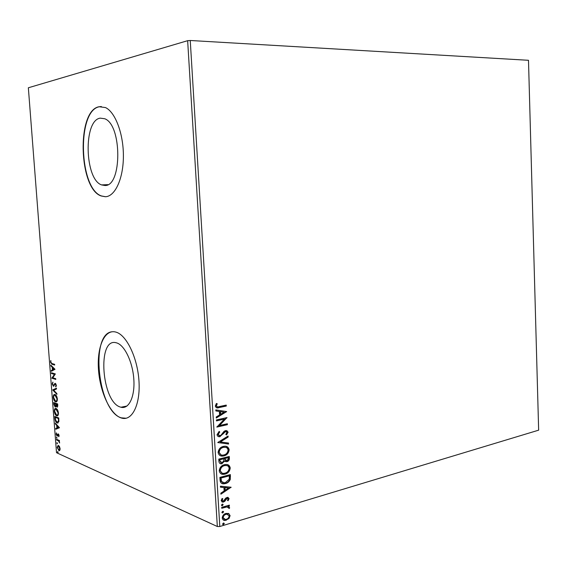 <?xml version="1.0" encoding="UTF-8"?>
<svg xmlns="http://www.w3.org/2000/svg" width="567" height="567" viewBox="0 0 567 567"><rect width="100%" height="100%" fill="white"/><g stroke="black" fill="none" stroke-linecap="round" stroke-linejoin="round"><path stroke-width="0.85" d="M100.224 118.142C83.193 120.282 84.646 179.399 101.571 184.913L104.952 185.501C122.018 186.55 122.167 124.988 104.767 118.758L100.224 118.142M116.001 342.716C96.929 337.592 101.628 402.272 120.523 407.106L120.955 407.234C128.829 409.516 134.996 396.822 133.84 379.507C132.791 362.221 124.662 345.19 116.724 342.907L116.001 342.716M114.952 331.865C104.144 329.767 96.822 347.734 98.495 369.833C100.026 391.896 110.189 414.201 120.998 417.893L121.827 418.148C132.246 421.111 140.51 404.306 138.979 381.123C137.583 357.99 126.71 335.253 116.178 332.177L114.952 331.865M112.06 331.759C89.664 333.757 98.077 411.522 121.281 417.836L126.157 418.248M99.126 106.738C76.403 110.303 78.671 188.726 101.188 195.976L105.455 196.742C115.087 196.43 123.33 178.754 123.393 156.343C123.549 133.954 115.328 112.046 105.469 107.56L99.126 106.738M101.344 106.525L99.423 106.745C76.687 110.303 78.955 188.712 101.472 195.962L105.59 196.735M228.699 513.518L230.103 515.665L229.004 518.543L225.17 520.456C223.547 520.556 222.555 519.733 222.214 518.004C222.533 515.559 223.781 514.021 225.942 513.411L228.699 513.518M221.704 507.337L229.344 505.14L229.394 506.069L228.281 506.395L229.628 507.656L229.408 508.436L226.963 506.919L221.761 508.28L221.704 507.337M229.089 498.627L228.111 500.739L227.431 500.377L228.161 498.953L227.076 498.336L224.667 501.405L222.916 502.156L221.165 500.704L222.087 498.478L222.831 498.811L222.101 500.328L223.405 501.129L225.829 498.046L227.523 497.316L229.089 498.627L228.692 498.471L227.743 500.548M220.067 480.235L219.89 477.386L230.365 474.6L230.273 479.441C229.217 481.73 227.615 483.091 225.468 483.538L224.156 483.786C221.74 484.076 220.379 482.893 220.067 480.235M218.784 459.1L229.288 456.456L229.394 458.186C229.422 460.057 228.614 461.219 226.97 461.658L224.674 461.077L221.626 463.792C220.109 463.962 219.209 463.218 218.933 461.559L218.784 459.1M217.778 442.487L228.076 436.037L228.14 437.065L220.343 441.955L228.494 443.033L228.551 444.053L217.778 442.487M216.474 420.891L216.417 419.934L226.977 417.588L219.493 425.526L227.346 423.747L227.402 424.69L216.849 427.093L224.348 419.133L216.474 420.891M219.216 406.582L226.24 405.093L226.297 406.043L219.117 407.574C217.232 408.346 215.963 407.85 215.304 406.078L216.388 403.47L217.239 403.782L216.396 405.837C216.991 406.9 217.934 407.149 219.216 406.582M219.805 526.502L538.65 430.169L528.494 60.293L190.25 40.491L219.805 526.502L217.324 526.509L187.649 40.682L190.25 40.491M226.623 411.578L216.303 418.021L216.24 416.986L219.564 414.959L219.358 411.479L215.871 410.933L215.807 409.891L226.623 411.578M217.033 434.705L219.188 431.388L219.769 432.033L218.118 434.386L219.861 435.725L221.038 435.137L223.972 431.416L225.546 430.559L228.118 432.189L226.488 434.974L225.801 434.386L227.048 432.423L225.645 431.494L219.805 436.696C218.33 436.909 217.409 436.25 217.033 434.705M223.334 446.442L223.965 446.314C226.68 445.839 228.409 446.98 229.16 449.744C228.707 453.132 226.97 455.181 223.951 455.882L223.122 456.038C220.485 456.442 218.812 455.273 218.111 452.544C218.593 449.163 220.336 447.129 223.334 446.442M224.426 464.699L225.347 464.522C227.927 464.139 229.557 465.266 230.237 467.91C229.791 471.297 228.054 473.36 225.042 474.104L223.937 474.31C221.428 474.614 219.854 473.466 219.223 470.858C219.698 467.484 221.435 465.429 224.426 464.699M231.116 487.23L220.91 494.19L220.847 493.162L224.142 490.972L223.93 487.542L220.485 487.209L220.421 486.181L231.116 487.23M222.264 504.155L223.185 504.687L222.122 505.757L221.435 505.19L222.264 504.155M222.703 511.342L223.618 511.866L222.54 512.944L221.874 512.377L222.703 511.342M223.405 523.036L224.326 523.554L223.228 524.645L222.583 524.078L223.405 523.036M59.478 446.541L60.109 448.688L59.783 450.411L59.025 450.715L57.132 447.356L58.217 445.329L59.478 446.541M56.558 439.276L59.429 440.516L59.485 441.239L59.06 441.055L59.578 443.018L58.571 440.949L56.615 439.992L56.558 439.276M59.103 435.548L58.798 436.767L58.259 434.57L57.054 436.03L56.112 434.166L56.388 432.855L56.991 435.307L58.132 433.826L59.103 435.548M54.964 418.616L54.801 416.447L58.734 417.971L58.876 421.579L57.154 422.954C56.027 422.606 55.297 421.161 54.964 418.616L55.353 418.538M53.723 402.527L57.657 403.938L57.763 405.277L57.033 407.113L56.041 405.901L55.148 407.021L53.872 404.399L53.723 402.527M52.752 389.89L56.452 388.168L56.509 388.962L53.702 390.266L56.863 393.569L56.927 394.363L52.759 390.011L56.459 388.317M51.484 373.483L51.427 372.753L55.36 373.937L52.788 377.778L55.722 378.685L55.779 379.415L51.852 378.189L54.404 374.362L51.484 373.483L51.966 372.916M52.001 363.56L54.616 364.298L54.673 365.035L51.987 364.269L50.513 362.164L50.832 360.506L50.917 362.27L52.001 363.56M217.324 526.509L56.516 452.7L28.35 87.779L187.649 40.682M55.006 369.301L51.321 371.307L51.257 370.513L52.433 369.911L52.228 367.253L50.902 365.921L50.846 365.134L55.006 369.301M52.192 383.894L52.88 382.052L52.589 383.972L53.355 385.503L55.275 383.292L56.324 385.276L55.8 386.892L55.92 385.142L55.346 384.022L53.404 386.226L52.192 383.894L52.582 383.831M54.999 394.533C56.119 394.866 56.906 396.305 57.366 398.842C57.338 401.131 56.792 402.123 55.729 401.826L55.573 401.783C54.46 401.422 53.681 399.983 53.234 397.453C53.277 395.192 53.822 394.207 54.879 394.497L54.999 394.533M56.076 408.531C57.196 408.899 57.983 410.352 58.444 412.889C58.415 415.122 57.884 416.1 56.856 415.824L56.65 415.76C55.531 415.37 54.751 413.91 54.312 411.38C54.34 409.176 54.871 408.205 55.899 408.474L56.076 408.531M59.485 427.738L55.786 429.247L55.722 428.468L56.906 428.021L56.707 425.399L55.375 423.932L55.311 423.152L59.485 427.738M56.657 437.129L56.792 438.334L56.657 437.129M57.083 442.614L57.224 443.826L57.083 442.614M57.77 451.552L57.912 452.757L57.77 451.552M54.659 364.794L51.314 363.249M50.91 362.1L50.513 362.164M51.824 371.045L51.774 370.428L51.257 370.513M51.774 370.428L52.433 369.911M52.788 367.664L52.745 367.168L52.228 367.253M52.745 367.168L51.42 365.843L50.902 365.921M52.816 369.719L54.574 368.997L53.17 367.6L52.653 367.685L52.816 369.719L54.056 369.082L52.653 367.685M54.574 368.997L54.056 369.082M55.757 379.16L51.852 378.189M52.362 378.104L51.838 378.026M52.355 377.941L54.921 374.277L54.404 374.362M54.921 374.277L52.001 373.391M52.71 383.193L52.993 382.356M54.234 385.298L55.219 383.384L54.701 383.469M56.147 386.425L55.509 386.247M56.027 386.155L56.331 385.751M56.303 385.071L55.92 385.142M55.97 383.987L55.346 384.022M53.178 385.404L53.908 386.134L53.404 386.226M56.87 393.675L53.277 389.919L52.759 390.011M56.452 401.769L55.573 401.783M56.09 401.684L54.822 400.578M53.624 397.382L53.234 397.453M53.78 396.064L54.68 394.462M56.317 395.681L54.85 395.206M56.261 401.018L57.352 400.075M55.516 401.06L55.63 401.096C56.473 401.337 56.92 400.55 56.962 398.729L54.949 395.227C54.113 394.993 53.674 395.773 53.631 397.566L55.516 401.06M57.352 398.658L56.962 398.729M55.573 395.164L55.056 395.256M56.778 406.312L57.465 406.993L56.948 407.092M54.914 406.192L55.665 406.922L55.148 407.021M54.255 404.328L53.872 404.399M54.312 403.364L54.262 402.719M55.417 406.256L56.02 406.071M56.119 405.887L56.218 405.419M56.168 404.037L54.184 403.392L55.091 406.298L55.708 405.419L55.637 403.917L54.184 403.392M57.196 406.333L57.784 406.149M57.692 404.377L56.041 404.065L56.941 406.383L57.31 404.519L56.041 404.065M57.756 405.199L57.366 405.27M57.699 404.448L57.31 404.519M56.154 403.824L55.637 403.917M56.19 405.327L55.708 405.419M57.558 415.753L56.65 415.76M57.161 415.661L55.935 414.583M54.694 411.309L54.312 411.38M54.85 410.04L55.722 408.446M57.345 409.643L55.892 409.19M57.366 415.009L58.429 414.073M56.594 415.037L56.735 415.087C57.565 415.32 57.997 414.548 58.04 412.769L55.984 409.211C55.169 408.991 54.744 409.757 54.708 411.507L56.594 415.037M58.429 412.691L58.04 412.769M56.643 409.154L56.133 409.254M55.382 417.291L55.332 416.653M58.139 422.968L57.154 422.954M57.664 422.854L56.431 421.777M57.926 422.217L58.89 421.444M58.77 418.382L55.254 417.319L55.559 420.055L57.281 422.295L58.472 421.047L58.387 418.538L55.254 417.319M58.77 418.46L58.387 418.538M58.911 420.962L58.472 421.047M56.289 429.063L56.232 428.361L55.722 428.468M56.232 428.361L56.906 428.021M57.26 425.838L57.217 425.293L56.707 425.399M57.217 425.293L55.885 423.825L55.375 423.932M57.288 427.879L59.046 427.305L57.643 425.76L57.132 425.867L57.288 427.879L58.536 427.412L57.132 425.867M59.046 427.305L58.536 427.412M59.053 436.179L58.514 436.236M58.812 434.478L58.309 434.584M57.529 435.931L57.054 436.03M57.543 435.91L56.984 435.3M57.763 435.144L57.997 434.506L57.487 434.613M57.997 434.506L58.259 433.868M57.033 437.972L56.381 437.582M59.464 440.97L59.06 441.055M59.627 442.458L59.244 442.536M59.259 441.013L58.571 440.949M59.081 440.842L56.615 439.992M57.125 439.886L57.097 439.51M57.458 443.458L56.799 443.068M59.578 450.616L58.812 450.645M59.322 450.531L58.486 449.759M57.65 446.378L58.174 445.315M59.266 446.179L58.351 446.038M59.379 449.886L60.102 449.503M58.755 449.929L59.755 448.532L58.295 446.052L57.48 447.512L58.755 449.929M58.968 445.995L58.458 446.109M58.146 452.381L57.487 451.998M225.85 405.171L226.297 406.043M225.9 405.929L216.388 407.708M216.367 403.498L217.239 403.782M216.842 403.676L216.119 405.072L216.509 405.178M216.119 405.072L216.396 405.837M215.999 405.731L216.998 406.709M226.226 411.522L226.63 411.741M226.233 411.628L216.282 417.681M215.871 410.884L219.358 411.479M224.093 412.209L220.074 411.536L220.23 414.201L220.627 414.314L224.093 412.209L220.471 411.649L220.627 414.314M220.074 411.536L220.471 411.649M219.493 425.526L219.096 425.406L226.594 417.673L226.991 417.787M226.963 423.832L227.402 424.69M227.006 424.57L216.835 426.887M216.459 420.686L224.348 419.133M219.011 431.508L219.769 432.033M219.372 431.912L217.728 434.258L218.118 434.386M217.728 434.258L218.883 435.591M226.68 430.523L228.118 432.189M227.721 432.061L226.212 434.74M226.141 431.459L225.645 431.494M225.248 431.367L223.922 432.26L224.319 432.38M223.922 432.26L222.951 433.67L223.341 433.798M222.951 433.67L219.67 436.519L220.06 436.647M219.67 436.519L218.366 436.547M227.7 436.271L228.14 437.065M227.743 436.937L220.343 441.955M228.097 442.976L228.551 444.053M228.154 443.926L217.785 442.565M226.396 446.442L229.16 449.744M228.763 449.61C228.31 452.998 226.573 455.039 223.554 455.748L223.951 455.882M223.554 455.748L220.492 455.762M225.808 447.363L222.994 447.257C220.606 447.795 219.202 449.411 218.805 452.105L221.024 454.826M223.894 454.94C226.29 454.38 227.693 452.749 228.097 450.049C227.487 447.824 226.091 446.902 223.915 447.285L223.391 447.384C220.995 447.93 219.599 449.546 219.195 452.239C219.748 454.451 221.08 455.393 223.2 455.067L223.894 454.94M218.805 452.105L219.195 452.239M222.994 447.257L223.391 447.384M228.905 456.548L228.997 458.044C229.025 459.922 228.218 461.077 226.58 461.517L226.97 461.658M226.58 461.517L225.276 461.552M222.108 463.7L221.711 463.558L224.284 460.936L224.674 461.077M221.711 463.558L220.187 463.586M219.599 460.716L222.051 462.757L223.837 460.794L223.845 458.781L219.535 459.631L220.769 462.637M224.553 458.852L226.899 460.723L228.331 458.639L228.274 457.661L224.525 458.37L225.645 460.617M224.525 458.37L224.95 458.994M228.274 457.661L224.922 458.512M219.535 459.631L219.996 460.851M223.845 458.781L219.925 459.773M227.629 464.699L230.237 467.91M229.841 467.768C229.394 471.149 227.658 473.211 224.645 473.955L225.042 474.104M224.645 473.955L221.435 473.969M227.02 465.62L224.093 465.5C221.704 466.074 220.308 467.704 219.911 470.397L222.009 473.041M224.986 473.161C227.381 472.573 228.777 470.929 229.174 468.229C228.629 466.117 227.324 465.202 225.276 465.493L224.489 465.642C222.101 466.216 220.705 467.853 220.301 470.539C220.804 472.658 222.066 473.587 224.093 473.332L224.986 473.161M219.911 470.397L220.301 470.539M224.093 465.5L224.489 465.642M229.982 474.699L229.876 479.292L230.273 479.441M229.876 479.292C228.827 481.574 227.225 482.942 225.071 483.389L225.468 483.538M225.071 483.389L221.803 483.438M221.116 481.348L224.383 482.793L225.418 482.602L229.259 479.214L229.359 475.819L220.634 477.889L221.116 481.348L222.547 482.524M229.359 475.819L221.031 478.038L221.513 481.503M220.634 477.889L221.031 478.038M230.726 487.195L231.123 487.386M230.726 487.23L220.882 493.779M220.478 487.088L223.93 487.542M228.614 487.996L224.638 487.492L224.794 490.122L225.191 490.278L228.614 487.996L225.028 487.648L225.191 490.278M224.638 487.492L225.028 487.648M227.516 498.301L227.076 498.336M226.687 498.18L226.006 498.599L226.403 498.762M226.006 498.599L224.277 501.242L224.667 501.405M224.277 501.242L223.107 501.887L223.504 502.05M223.107 501.887L221.888 501.93M222.08 498.485L222.831 498.811M222.441 498.648L221.711 500.165L222.101 500.328M221.711 500.165L222.462 501.001M228.062 497.365L228.692 498.471M222.611 504.113L223.185 504.687M222.796 504.517L221.966 505.551L222.363 505.721M228.962 505.247L229.394 506.069M229.004 505.906L227.884 506.225L228.281 506.395M228.544 506.473L229.628 507.656M229.231 507.486L229.011 508.273L229.408 508.436M229.011 508.273L228.6 508.167M227.891 506.983L226.963 506.919M226.573 506.756L221.747 507.997M223.051 511.299L223.618 511.866M223.228 511.696L222.399 512.731L222.796 512.901M222.399 512.731L222.044 512.774M228.381 513.39L230.103 515.665M229.713 515.488L228.607 518.366L229.004 518.543M228.607 518.366L225.964 520.081L226.353 520.251M225.964 520.081L223.455 520.074M227.849 514.304L225.602 514.17C223.986 514.609 223.037 515.736 222.76 517.543L224.008 519.181M226.29 519.322C227.906 518.876 228.87 517.749 229.174 515.935L226.92 514.184L225.992 514.347C224.376 514.779 223.433 515.906 223.157 517.721L225.361 519.485L226.29 519.322M222.76 517.543L223.157 517.721M225.602 514.17L225.992 514.347M223.767 522.994L224.326 523.554M223.93 523.376L223.107 524.418L223.504 524.595M223.107 524.418L222.739 524.461M54.765 384.298L54.248 384.391M56.055 404.207L55.665 404.285M58.812 418.935L58.422 419.013M58.089 440.304L57.572 440.41M218.77 407.453L219.167 407.56M228.997 458.044L229.394 458.186M230.082 476.294L230.478 476.443M220.698 478.902L221.095 479.051M225.276 499.754L225.673 499.917M223.944 507.366L224.341 507.529M107.858 184.636L101.571 184.913M126.98 406.036L120.955 407.234M55.729 401.826L56.246 401.734M54.949 395.227L55.467 395.135M57.033 407.113L57.437 407.042M55.226 407.042L55.637 406.964M56.856 415.824L57.366 415.724M55.984 409.211L56.502 409.112M57.395 423.032L57.905 422.925M59.025 450.715L59.542 450.609M58.295 446.052L58.805 445.946M219.117 407.574L218.72 407.46M225.737 431.48L225.34 431.352M219.805 436.696L219.408 436.569M223.122 456.038L222.732 455.903M223.915 447.285L223.518 447.15M226.566 461.736L226.169 461.595M221.626 463.792L221.229 463.65M223.937 474.31L223.54 474.161M225.276 465.493L224.879 465.351M224.156 483.786L223.759 483.63M227.332 498.294L226.935 498.131M222.916 502.156L222.526 501.993M222.122 505.757L221.732 505.594M222.54 512.944L222.151 512.774M225.17 520.456L224.78 520.279M226.92 514.184L226.531 514.014M223.228 524.645L222.838 524.461"/></g></svg>
